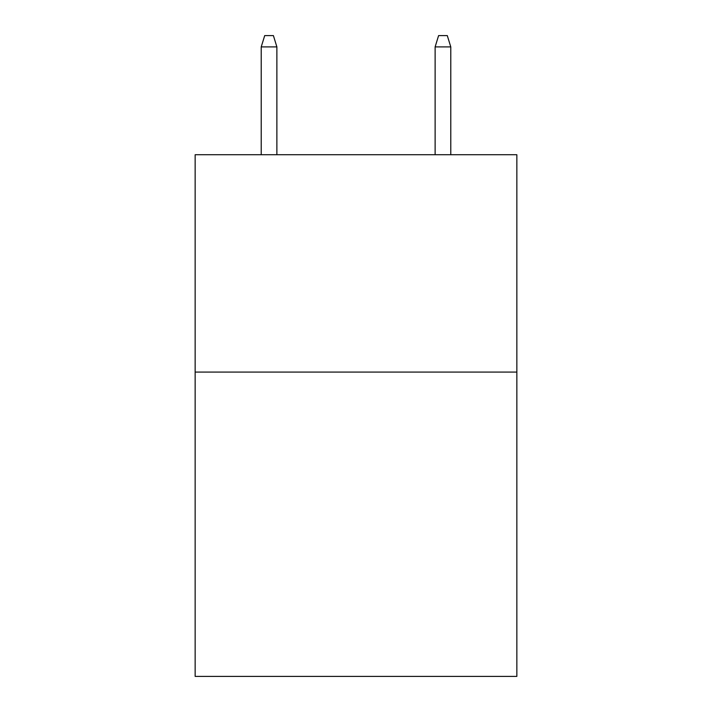 <?xml version="1.0" encoding="UTF-8"?>
<svg xmlns="http://www.w3.org/2000/svg" width="712" height="712" viewBox="0 0 712 712"><rect width="100%" height="100%" fill="white"/><g stroke="black" fill="none" stroke-linecap="round" stroke-linejoin="round"><path stroke-width="1.07" d="M516.85 372.082L516.85 676.4L195.15 676.4L195.15 154.718L516.85 154.718L516.85 372.082L195.15 372.082M276.879 154.718L276.879 46.903L261.224 46.903L261.224 154.718M261.224 46.903L264.704 35.6L273.399 35.6L276.879 46.903M435.121 46.903L438.601 35.6L447.296 35.6L450.776 46.903L435.121 46.903L435.121 154.718M450.776 46.903L450.776 154.718"/></g></svg>
